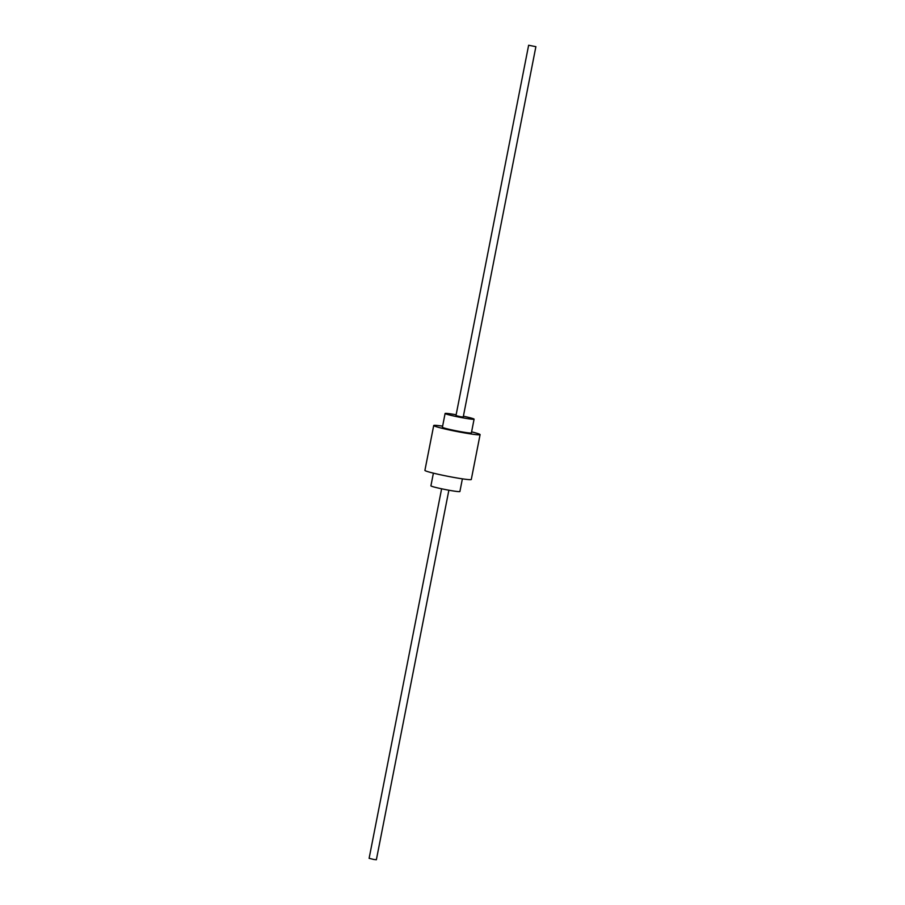 <?xml version="1.0" encoding="UTF-8"?>
<svg xmlns="http://www.w3.org/2000/svg" width="905" height="905" viewBox="0 0 905 905"><rect width="100%" height="100%" fill="white"/><g stroke="black" fill="none" stroke-linecap="round" stroke-linejoin="round"><path stroke-width="1.36" d="M433.393 473.157L430.916 485.827A14.774 0.871 11.1 0 0 449.966 490.408A14.774 0.871 11.1 0 0 459.898 491.517L462.387 478.847M456.131 414.784A14.774 0.871 11.1 0 0 455.034 414.592A14.774 0.871 11.1 0 0 445.102 413.483A14.774 0.871 11.1 0 0 464.152 418.065A14.774 0.871 11.1 0 0 474.084 419.173A14.774 0.871 11.1 0 0 463.383 416.21M445.102 413.483L442.409 427.228A14.774 0.871 11.1 0 0 461.46 431.809A14.774 0.871 11.1 0 0 471.392 432.918L474.084 419.173M442.613 426.153A23.632 1.403 11.1 0 0 433.71 425.531L424.909 470.374A23.632 1.403 11.1 0 0 455.396 477.704A23.632 1.403 11.1 0 0 471.29 479.469L480.091 434.626A23.632 1.403 11.1 0 0 471.607 431.843M433.71 425.531A23.632 1.403 11.1 0 0 464.197 432.862A23.632 1.403 11.1 0 0 480.091 434.626M528.633 45.25L455.973 415.621L460.736 416.764L463.224 417.047L535.884 46.675L528.633 45.25L535.884 46.675M441.617 488.791L369.116 858.325L373.878 859.479L376.367 859.75L448.869 490.216"/></g></svg>

